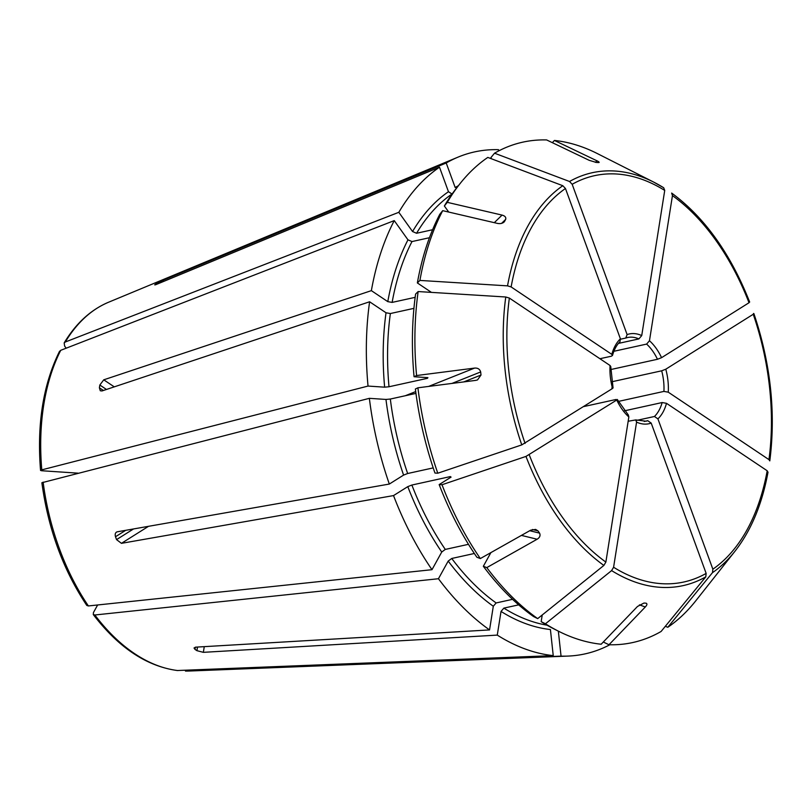 <?xml version="1.0" encoding="UTF-8"?>
<svg xmlns="http://www.w3.org/2000/svg" width="811" height="811" viewBox="0 0 811 811"><rect width="100%" height="100%" fill="white"/><g stroke="black" fill="none" stroke-linecap="round" stroke-linejoin="round"><path stroke-width="1.22" d="M529.725 530.718L539.579 533.131A212.553 68.692 -135.5 0 0 537.967 530.87L535.625 529.421L530.658 530.191L480.325 558.566L476.878 557.238A252.596 154.82 -102.4 0 1 439.167 484.583L451.068 477.111L450.338 476.584L411.876 485.039L407.791 486.63L393.528 495.582L121.437 543.34L116.551 539.619L133.551 528.944M451.068 477.111L450.338 476.584A227.404 139.38 -102.4 0 0 450.642 477.375M468.474 544.323L445.29 549.422L441.742 552.027L431.989 569.687A256.996 157.516 -102.4 0 1 393.528 495.582M431.989 569.687L88.379 605.949L86.797 605.432C63.136 569.9 48.184 529.005 41.878 482.738M116.419 532.138L117.22 531.813C115.375 532.452 114.807 534.094 115.497 536.74A201.392 123.434 77.6 0 0 116.551 539.619M433.196 467.896L407.659 473.512L403.584 475.094L389.321 484.055L117.22 531.813M389.321 484.055A256.996 157.516 -102.4 0 1 369.36 398.333L41.919 482.717M611.829 387.942L612.538 388.479L521.767 444.894A1475544.227 250361.782 159.9 0 1 437.798 473.208A256.164 156.999 -102.4 0 1 417.908 387.8L415.384 388.996A252.596 154.82 -102.4 0 0 434.96 473.046L437.798 473.208M612.538 388.479A45.943 28.162 -102.4 0 1 610.054 365.508L509.359 298.073L505.77 296.998A1489046.211 633905.488 -171 0 0 418.152 291.555L415.597 294.089A252.596 154.82 -102.4 0 0 414.056 376.73L427.904 377.652L427.458 378.311L388.996 386.766L384.637 387.171L368.032 386.066A256.996 157.516 -102.4 0 1 369.603 301.773L386.026 312.772L390.365 313.543L413.934 308.352M428.613 386.431L474.557 368.093L416.58 375.534A256.164 156.999 -102.4 0 1 418.152 291.555M474.557 368.093C477.791 367.839 479.828 369.137 480.67 371.955A212.553 93.64 -92.2 0 1 481.004 375.027L477.527 379.913L475.885 380.359L417.908 387.8M415.952 393.396L390.324 399.042L385.965 399.438L369.36 398.333M610.054 365.508L610.703 366.481M416.58 375.534L414.056 376.73M427.904 377.652L427.458 378.311A227.404 139.38 -102.4 0 1 427.397 377.622M368.032 386.066L41.797 469.863L40.591 470.441L41.594 470.735L78.049 473.158M415.161 297.343L392.129 302.402L387.79 301.641L371.367 290.642L103.747 379.822L99.834 385.022A201.392 123.434 77.6 0 0 99.388 387.81L100.29 390.76L101.983 390.953L369.603 301.773M371.367 290.642A256.996 157.516 -102.4 0 1 394.237 220.612L60.734 350.311L59.538 351.376M599.917 358.726L611.362 356.211L612.447 355.461L611.818 354.377L511.123 286.932L507.534 285.857A1489046.576 633905.65 -171 0 0 419.916 280.424A256.164 156.999 -102.4 0 1 442.694 210.657L439.785 214.286A252.596 154.82 -102.4 0 0 417.361 282.948L431.057 292.122M611.818 354.377A45.943 28.162 -102.4 0 1 620.405 338.816L565.46 188.507L562.814 185.709A1475544.936 1138711.222 -122.1 0 0 487.816 157.415A256.164 156.999 -102.4 0 0 459.938 183.752A256.164 156.999 -102.4 0 0 447.287 202.344L444.367 205.984L448.716 212.056M494.304 222.67L502.06 215.097L447.287 202.344M502.06 215.097C505.04 215.919 506.236 217.348 505.648 219.406A212.553 31.051 -53.9 0 1 504.503 221.484L503.986 222.143M503.276 222.68L504.503 221.484C502.921 223.339 500.58 223.988 497.478 223.41L442.694 210.657M419.916 280.424L417.361 282.948M429.455 237.724L411.988 241.566L407.974 239.833L394.237 220.612M444.367 205.984A252.596 154.82 -102.4 0 1 456.816 187.696L459.938 183.752M432.598 229.736L416.58 233.264L412.556 231.53L398.819 212.31A256.996 157.516 -102.4 0 1 439.501 167.208L156.401 284.428C154.546 285.137 154.252 285.056 155.499 284.164L155.702 284.702M452.072 194.042L448.463 191.72L439.501 167.208M398.819 212.31L65.316 341.999L64.191 342.941L64.616 346.044L66.157 348.203M156.401 284.428C154.546 285.137 154.252 285.056 155.499 284.164A201.392 123.434 77.6 0 1 157.182 283.12L163.112 280.221L163.569 281.468M458.347 185.77A230.517 141.286 -102.4 0 0 455.174 187.503L446.212 162.991L163.112 280.221M446.212 162.991A256.996 157.516 -102.4 0 1 458.134 157.091A256.996 157.516 -102.4 0 1 498.512 149.68L498.643 150.937M626.112 337.934A42.831 26.256 -102.4 0 1 627.552 337.538L625.768 338.045L627.116 334.598L572.171 184.29L569.525 181.492A1475545.291 1138711.495 -122.1 0 0 494.528 153.198A256.164 156.999 -102.4 0 1 546.634 139.938L589.232 160.335L596.318 162.443A212.553 82.398 -27.6 0 1 598.275 162.575C599.714 162.535 599.309 161.967 597.048 160.852L554.44 140.455A256.164 156.999 -102.4 0 1 597.281 153.543L653.727 182.12A211.387 129.557 -102.4 0 1 663.702 187.757L664.726 190.433L641.734 335.572L638.886 338.917L618.448 343.408M569.525 181.492A211.387 129.557 -102.4 0 1 653.727 182.12L663.702 187.757M599.126 162.464L598.275 162.575M494.528 153.198L490.969 157.547L491.415 158.774M625.768 338.045L620.516 339.201M613.886 351.285L646.62 344.087L649.469 340.752L672.451 195.613L671.66 193.069C704.536 217.297 730.539 253.63 749.668 302.057M649.469 340.752A45.943 28.162 -102.4 0 1 661.563 357.681L749.019 302.736L749.334 301.925M661.563 357.681L657.468 359.273L610.653 369.573M611.707 381.799L661.685 370.809L665.78 369.208L753.237 314.273L753.551 313.462L753.237 314.273A208.011 127.489 -102.4 0 1 768.95 459.624L769.791 460.881M665.78 369.208A45.943 28.162 -102.4 0 1 668.264 392.179L768.95 459.624M668.264 392.179L663.915 391.409L618.266 401.445M624.409 410.842L662.151 402.54L666.5 403.32L767.196 470.765L767.784 472.489M666.5 403.32A45.943 28.162 -102.4 0 1 657.914 418.871L712.859 569.19L712.494 572.647A1475544.936 1138711.222 57.9 0 1 667.808 627.268L665.314 626.325M768.027 472.053C762.107 504.229 751.067 530.647 734.918 551.308L695.676 600.931A256.164 156.999 -102.4 0 1 667.808 627.268M657.914 418.871L654.447 416.489L636.797 420.372M609.821 644.765A256.996 157.516 -102.4 0 1 567.882 656.089A256.996 157.516 -102.4 0 1 561.05 656.129L185.435 671.062M644.238 421.477L647.736 420.706L651.203 423.089L706.148 573.407L705.783 576.864A1475544.936 1138711.222 57.9 0 1 661.097 631.475A256.164 156.999 -102.4 0 1 608.99 644.745L603.85 642.282L603.769 641.531M651.203 423.089A45.943 28.162 -102.4 0 1 636.574 422.115L613.592 567.254L611.606 570.599A1489044.903 991209.522 123.8 0 1 545.418 623.791L541.17 621.662L542.224 614.981M646.377 603.272L645.931 603.181A212.553 29.166 -166.3 0 1 643.975 603.049L637.487 606.466L601.174 644.228A256.164 156.999 -102.4 0 1 558.333 631.13A256.164 156.999 -102.4 0 1 545.418 623.791M645.931 603.181C647.421 603.627 647.208 604.894 645.303 606.983L608.99 644.745M558.343 631.14L561.05 656.129M636.574 422.115L635.682 419.936L628.17 421.254M558.333 631.13L553.842 628.86A252.596 154.82 -102.4 0 1 541.17 621.662M518.685 604.854L503.864 608.118L501.026 611.433L497.275 635.104A256.996 157.516 -102.4 0 0 553.234 655.612L177.335 670.525C146.629 666.297 118.609 647.634 93.275 614.545M501.026 611.433A230.517 141.286 -102.4 0 0 550.416 629.529L553.234 655.612M539.579 533.131C540.643 535.503 539.822 537.541 537.115 539.234L486.793 567.609L483.336 566.281L490.888 552.615M628.312 415.009L628.849 416.945L605.868 562.084L603.881 565.429A1489044.903 991209.522 123.8 0 1 537.693 618.621A256.164 156.999 -102.4 0 1 486.793 567.609M628.849 416.945A45.943 28.162 -102.4 0 1 616.755 400.016L525.974 456.421A1475544.582 250361.843 159.9 0 1 442.015 484.745L439.167 484.583M480.325 558.566A256.164 156.999 -102.4 0 1 442.015 484.745M537.693 618.621L533.445 616.482A252.596 154.82 -102.4 0 1 483.336 566.281M474.344 553.487L451.747 558.465L448.199 561.07L438.447 578.73L94.846 614.991L93.295 614.505L93.437 612.589L97.644 604.965M512.572 599.329L496.139 602.948L493.301 606.253L489.55 629.924A256.996 157.516 -102.4 0 1 438.447 578.73M616.046 399.478L616.755 400.016L616.046 399.478L583.707 406.585M489.55 629.924L195.633 647.158L194.032 647.989L195.005 649.388A201.392 123.434 77.6 0 0 196.931 650.675L197.509 647.046M196.931 650.675L203.358 652.338L497.275 635.104M554.44 140.455L552.321 142.665M620.405 338.816L619.949 341.755M445.29 549.422A227.404 139.38 -102.4 0 1 411.876 485.039M441.742 552.027A230.517 141.286 -102.4 0 1 407.791 486.63M88.379 605.949A189.916 116.399 -102.4 0 1 43.125 482.129M525.082 443.424A208.011 127.489 -102.4 0 1 509.359 298.073M521.767 444.894A211.387 129.557 -102.4 0 1 505.77 296.998M407.659 473.512A227.404 139.38 -102.4 0 1 390.324 399.042M403.584 475.094A230.517 141.286 -102.4 0 1 385.965 399.438M388.996 386.766A227.404 139.38 -102.4 0 1 390.365 313.543M384.637 387.171A230.517 141.286 -102.4 0 1 386.026 312.772M41.797 469.863A189.916 116.399 -102.4 0 1 60.734 350.311M511.123 286.932A208.011 127.489 -102.4 0 1 565.46 188.507M507.534 285.857A211.387 129.557 -102.4 0 1 562.814 185.709M392.129 302.402A227.404 139.38 -102.4 0 1 411.988 241.566M387.79 301.641A230.517 141.286 -102.4 0 1 407.974 239.833M416.58 233.264A227.404 139.38 -102.4 0 1 451.92 194.072M412.556 231.53A230.517 141.286 -102.4 0 1 448.463 191.72M65.316 341.999A189.916 116.399 -102.4 0 1 108.532 302.25L458.134 157.091M627.116 334.598A45.943 28.162 -102.4 0 1 641.734 335.572M572.171 184.29A208.011 127.489 -102.4 0 1 664.726 190.433M627.552 337.538A42.831 26.256 -102.4 0 1 638.886 338.917M672.451 195.613A208.011 127.489 -102.4 0 1 749.019 302.736M646.62 344.087A42.831 26.256 -102.4 0 1 657.468 359.273M661.685 370.809A42.831 26.256 -102.4 0 1 663.915 391.409M767.196 470.765A208.011 127.489 -102.4 0 1 712.859 569.19M734.918 551.308A211.387 129.557 -102.4 0 1 712.494 572.647M662.151 402.54A42.831 26.256 -102.4 0 1 654.447 416.489M567.882 656.089L189.632 671.011A189.916 116.399 -102.4 0 1 185.597 671.062M706.148 573.407A208.011 127.489 -102.4 0 1 613.592 567.254M705.783 576.864A211.387 129.557 -102.4 0 1 611.606 570.599M647.736 420.706A42.831 26.256 -102.4 0 1 645.951 421.203L635.692 419.916M547.019 625.18A227.404 139.38 -102.4 0 1 503.864 608.118M603.881 565.429A211.387 129.557 -102.4 0 1 525.974 456.421M496.139 602.948A227.404 139.38 -102.4 0 1 451.747 558.465M493.301 606.253A230.517 141.286 -102.4 0 1 448.199 561.07M177.781 670.545A189.916 116.399 -102.4 0 1 94.846 614.991M195.005 649.388L195.35 647.188M203.358 652.338L204.26 646.651M639.413 604.854L645.303 606.983M595.386 162.322L597.048 160.852M157.182 283.12L157.496 283.982M501.614 223.349L505.648 219.406M99.834 385.022L106.464 389.462M99.388 387.81L103.392 390.486M103.747 379.822L114.27 386.857M451.92 383.441L480.67 371.955M463.73 381.92L481.004 375.027M405.257 395.758L415.708 391.581M115.497 536.74L125.715 530.323M532.401 529.502L537.967 530.87M521.432 535.402L537.115 539.234M605.868 562.084A208.011 127.489 -102.4 0 1 529.299 454.951M121.437 543.34L148.545 526.309M613.065 387.942L610.744 366.481M40.55 470.421C36.83 424.244 43.145 384.566 59.497 351.376M64.17 342.911C75.97 323.336 90.751 309.772 108.532 302.25M753.885 313.604C770.653 363.409 775.955 412.505 769.801 460.871M189.632 671.011L185.445 671.062M617.283 399.458L628.343 414.989M612.487 355.471C614.231 349.419 616.725 344.857 619.969 341.776"/></g></svg>
